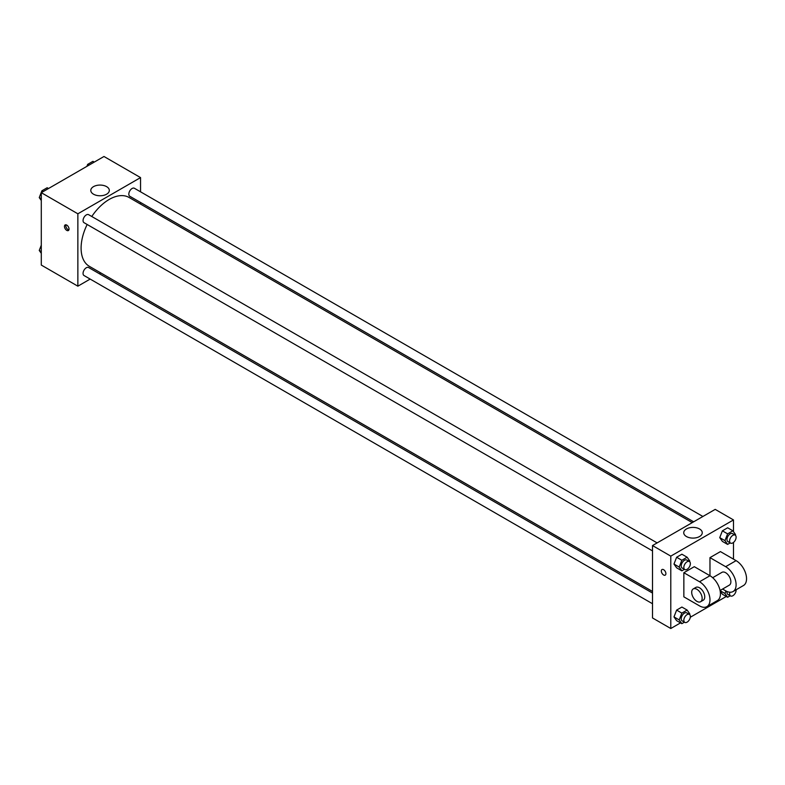 <?xml version="1.0" encoding="UTF-8"?>
<svg xmlns="http://www.w3.org/2000/svg" width="785" height="785" viewBox="0 0 785 785"><rect width="100%" height="100%" fill="white"/><g stroke="black" fill="none" stroke-linecap="round" stroke-linejoin="round"><path stroke-width="1.18" d="M90.167 279.077L77.862 286.182L41.291 265.065L41.291 192.678L103.983 156.49L140.544 177.596L140.544 191.815M100.804 272.935L99.401 273.739M87.155 224.49A39.75 22.951 120 0 0 81.1 248.119A39.75 22.951 120 0 0 89.333 266.311L652.512 591.468M692.262 522.624L129.074 197.467A39.75 22.951 120 0 0 91.776 216.493M140.544 202.481L140.544 204.09M77.862 286.182L77.862 213.795L140.544 177.596M702.889 516.481L134.392 188.263A4.622 2.669 120 0 0 130.84 189.499A4.622 2.669 120 0 0 128.819 194.14A4.622 2.669 120 0 0 129.78 196.26L693.655 521.809M652.512 593.077L88.626 267.528A4.622 2.669 120 0 0 85.074 268.764A4.622 2.669 120 0 0 83.053 273.406A4.622 2.669 120 0 0 84.015 275.525L652.512 603.743M652.512 550.903L84.015 222.675A4.622 2.669 -60 0 1 84.015 217.347A4.622 2.669 -60 0 1 88.626 214.678L657.133 542.906M77.862 213.795L41.291 192.678M93.513 194.199A9.263 5.348 180 0 1 90.795 190.421A9.263 5.348 180 0 1 100.058 185.074A9.263 5.348 180 0 1 109.321 190.421A9.263 5.348 180 0 1 103.61 195.357A9.263 5.348 180 0 1 93.513 194.199M69.041 229.063A3.228 1.864 60 0 1 68.374 230.545A3.228 1.864 60 0 1 65.145 228.68A3.228 1.864 60 0 1 65.145 224.942A3.228 1.864 60 0 1 67.628 225.815A3.228 1.864 60 0 1 69.041 229.063M68.894 229.917A3.228 1.864 60 0 1 66.46 227.915A3.228 1.864 60 0 1 65.94 224.804M680.507 622.897L670.792 628.51L652.512 617.952L652.512 545.565L715.204 509.377L733.484 519.935L733.484 531.661M41.291 200.499L39.25 197.594L41.89 190.794L47.169 187.752L48.503 188.518M41.291 198.772L39.25 197.594M43.224 191.569L41.89 190.794M86.88 166.361L87.655 164.379L92.934 161.327L94.259 162.102M88.98 165.144L87.655 164.379M41.291 253.339L39.25 250.444L41.291 245.185M41.291 251.622L39.25 250.444M684.432 569.331L681.841 570.832L679.202 567.074L681.841 560.274L687.12 557.222L689.76 560.981L689.515 561.609M689.407 561.54L686.787 560.029A4.622 2.669 120 0 0 683.235 561.265A4.622 2.669 120 0 0 681.213 565.907A4.622 2.669 120 0 0 682.175 568.026L684.785 569.537A4.622 2.669 120 0 0 689.407 566.868A4.622 2.669 120 0 0 689.407 561.54A4.622 2.669 120 0 0 685.845 562.776A4.622 2.669 120 0 0 683.833 567.418A4.622 2.669 120 0 0 684.785 569.537M681.841 570.832L676.621 567.81L673.981 564.062L676.621 557.252L681.9 554.21L687.12 557.222M679.202 567.074L673.981 564.062L676.621 557.252L681.9 554.21M681.841 560.274L676.621 557.252M730.197 542.906L727.607 544.407L724.967 540.649L727.607 533.849L732.886 530.807L735.525 534.556L735.28 535.184M735.162 535.115L732.552 533.604A4.622 2.669 120 0 0 729 534.84A4.622 2.669 120 0 0 726.979 539.491A4.622 2.669 120 0 0 727.94 541.601L730.55 543.112A4.622 2.669 120 0 0 735.162 540.443A4.622 2.669 120 0 0 735.162 535.115A4.622 2.669 120 0 0 731.61 536.351A4.622 2.669 120 0 0 729.589 541.002A4.622 2.669 120 0 0 730.55 543.112M727.607 544.407L722.386 541.395L719.747 537.637L722.386 530.837L727.666 527.785L732.886 530.807M724.967 540.649L719.747 537.637L722.386 530.837L727.666 527.785M727.607 533.849L722.386 530.837M684.432 622.171L681.841 623.673L679.202 619.914L681.841 613.114L687.12 610.063L689.76 613.821L689.515 614.449M689.407 614.38L686.787 612.869A4.622 2.669 120 0 0 683.235 614.106A4.622 2.669 120 0 0 681.213 618.757A4.622 2.669 120 0 0 682.175 620.866L684.785 622.377A4.622 2.669 120 0 0 689.407 619.708A4.622 2.669 120 0 0 689.407 614.38A4.622 2.669 120 0 0 685.845 615.617A4.622 2.669 120 0 0 683.833 620.258A4.622 2.669 120 0 0 684.785 622.377M681.841 623.673L676.621 620.65L673.981 616.902L676.621 610.102L681.9 607.05L687.12 610.063M679.202 619.914L673.981 616.902L676.621 610.102L681.9 607.05M681.841 613.114L676.621 610.102M730.197 595.756L727.607 597.248L724.967 593.499L725.948 590.977M727.047 591.507A4.622 2.669 120 0 0 726.979 592.332A4.622 2.669 120 0 0 727.94 594.451L730.55 595.952A4.622 2.669 120 0 0 734.23 594.588A4.622 2.669 120 0 0 736.114 589.77M727.607 597.248L722.386 594.235L720.179 591.105L722.386 594.235M724.967 593.499L720.11 590.693M729.854 592.214A4.622 2.669 120 0 0 729.589 593.843A4.622 2.669 120 0 0 730.55 595.952M663.61 574.973A3.228 1.864 -120 0 0 665.229 575.13A3.228 1.864 60 0 1 663.61 574.973A3.228 1.864 60 0 1 661.5 572.128A3.228 1.864 60 0 1 661.99 569.537A3.228 1.864 -120 0 0 661.5 572.128A3.228 1.864 -120 0 0 663.61 574.973M661.99 569.537A3.228 1.864 60 0 1 665.229 571.402A3.228 1.864 60 0 1 665.229 575.13M670.792 628.51L670.792 556.123L652.512 545.565L715.204 509.377M652.512 617.952L652.512 545.565M699.553 528.962A9.263 5.348 180 0 1 702.261 532.75A9.263 5.348 180 0 1 692.998 538.098A9.263 5.348 180 0 1 683.735 532.75A9.263 5.348 180 0 1 689.456 527.805A9.263 5.348 180 0 1 699.553 528.962M670.792 556.123L733.484 519.935M733.484 542.455L733.484 559.136M726.272 596.482L690.3 617.255M722.386 541.395L719.747 537.637M676.621 567.81L673.981 564.062M676.621 620.65L673.981 616.902M683.853 572.716L699.533 581.764A14.778 8.527 60 0 1 709.179 594.785A14.778 8.527 60 0 1 706.912 606.619A14.778 8.527 60 0 1 699.533 605.892L683.853 596.845L683.853 572.716L694.303 566.682L709.974 575.729L709.974 557.635L720.424 551.6L736.094 560.647A14.778 8.527 60 0 1 745.75 573.668A14.778 8.527 60 0 1 743.483 585.512L733.033 591.547A14.778 8.527 60 0 1 725.644 590.811L722.592 589.044M706.912 606.619L717.362 600.594A14.778 8.527 -120 0 0 719.629 588.75A14.778 8.527 -120 0 0 709.974 575.729L699.533 581.764M712.682 577.701L721.955 572.343A7.389 4.268 60 0 1 727.646 574.326A7.389 4.268 60 0 1 730.874 581.764A7.389 4.268 60 0 1 729.343 585.139L720.071 590.497M736.094 560.647L725.644 566.682L709.974 557.635M725.644 566.682A14.778 8.527 60 0 1 735.3 579.703A14.778 8.527 60 0 1 733.033 591.547M693.224 588.936L695.834 587.425A7.389 4.268 60 0 1 701.525 589.407A7.389 4.268 60 0 1 704.753 596.845A7.389 4.268 60 0 1 703.223 600.221L700.612 601.732A7.389 4.268 60 0 1 693.224 597.463A7.389 4.268 60 0 1 693.224 588.936A7.389 4.268 60 0 1 698.915 590.919A7.389 4.268 60 0 1 702.143 598.347A7.389 4.268 60 0 1 700.612 601.732"/></g></svg>
